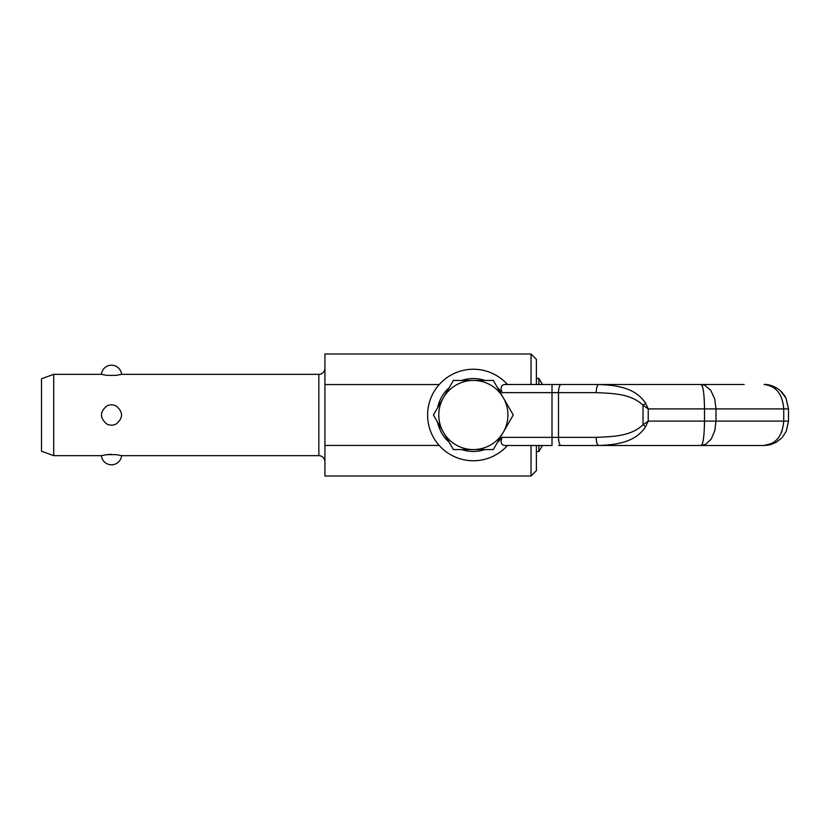 <?xml version="1.0" encoding="UTF-8"?>
<svg xmlns="http://www.w3.org/2000/svg" width="830" height="830" viewBox="0 0 830 830"><rect width="100%" height="100%" fill="white"/><g stroke="black" fill="none" stroke-linecap="round" stroke-linejoin="round"><path stroke-width="1.25" d="M443.417 397.715L433.436 415L453.398 449.57L493.311 449.57L513.262 415L493.311 380.431L453.398 380.431L443.417 397.715A34.57 34.57 0 0 1 503.291 397.715A34.57 34.57 0 0 1 473.349 449.57A34.57 34.57 0 0 1 443.417 397.715M507.452 445.502A45.743 45.743 0 0 1 427.606 415A45.743 45.743 0 0 1 507.452 384.498M437.628 407.748A36.447 36.447 0 0 1 449.206 387.693M461.771 380.431A36.447 36.447 0 0 1 484.928 380.431M497.502 387.693A36.447 36.447 0 0 1 502.14 392.632C500.2 387.589 501.133 384.871 504.941 384.498L561.111 384.498A8.134 2.604 90 0 0 558.507 392.632L558.507 437.369A8.134 2.604 90 0 0 561.111 445.502L744.178 445.502M558.611 384.498L552.002 384.498L552.002 445.502L504.941 445.502C501.133 445.139 500.2 442.421 502.14 437.369A36.447 36.447 0 0 1 497.502 442.307M484.928 449.57A36.447 36.447 0 0 1 461.771 449.57M449.206 442.307A36.447 36.447 0 0 1 437.628 422.252M744.178 384.498L598.783 384.498L744.178 384.498M562.003 445.502L558.611 445.502L562.003 445.502M561.111 445.502L558.611 445.502M550.414 384.498L542.405 384.498L538.888 378.407L536.388 378.407M536.388 451.593L538.888 451.593L542.405 445.502L550.414 445.502M782.317 437.337L786.228 431.382L788.5 421.101L788.5 408.9L788.5 421.101L716 421.101L716 408.9L714.755 399.116L710.739 390.276L704.629 385.182L701.132 384.498C703.176 385.898 704.297 394.032 704.504 408.9L788.5 408.9L785.969 398.078L780.47 390.816L777.243 388.347L767.999 384.819L764.098 384.498C775.988 385.898 782.534 394.032 783.738 408.9L783.738 421.101C782.534 435.968 775.988 444.102 764.098 445.502L598.783 445.502C615.175 444.818 635.261 442.836 645.626 426.662L648.23 421.101L643.022 424.804L645.626 426.662M598.783 384.498C597.195 384.985 596.334 387.693 596.179 392.632C612.052 393.441 630.541 393.368 643.022 405.196L648.23 408.9L645.626 403.339C635.261 387.164 615.175 385.182 598.783 384.498L561.111 384.498M596.428 440.865L596.179 437.369C612.052 436.559 630.541 436.632 643.022 424.804L643.022 405.196L645.626 403.339M701.132 445.502L705.791 444.268L711.258 438.977L714.838 430.563L716 421.101L648.23 421.101L648.23 408.9L704.504 408.9L704.504 421.101C704.297 435.968 703.176 444.102 701.132 445.502L701.215 445.492M781.57 438.126L776.216 442.276L770.8 444.558M769.182 444.673L764.098 445.502L776.216 442.276L769.618 444.87L765.281 445.461M782.254 430.407L781.341 432.783M776.984 439.506L774.151 442.058M780.48 390.816L785.315 396.844L783.427 394.011M780.428 390.774L778.924 389.519M502.14 437.369L596.179 437.369C596.334 442.307 597.195 445.015 598.783 445.502M597.444 444.341L597.019 443.365M596.448 389.011L596.998 386.687M597.444 385.66L597.942 384.933M106.831 375.357L116.148 375.357L106.831 375.357L101.374 374.34L53.701 374.34L41.5 378.781L41.5 451.219L53.701 455.66L101.374 455.66L106.831 454.643L116.148 454.643L121.605 455.66L318.834 455.66A6.101 6.101 0 0 1 324.924 461.76M324.924 368.24A6.101 6.101 0 0 1 318.834 374.34L121.605 374.34L116.148 375.357M111.49 454.373L107.921 454.539M536.388 384.498L536.388 359.349L531.034 354.005L324.924 354.005L324.924 475.995L531.034 475.995L536.388 470.651L536.388 445.502M106.831 405.963A10.168 10.168 0 0 1 116.148 405.963C123.317 411.991 123.317 418.009 116.148 424.037A10.168 10.168 0 0 1 106.831 424.037C99.673 418.009 99.673 411.991 106.831 405.963M531.034 354.005L531.034 384.498M439.195 384.57L324.924 384.57M324.924 445.43L439.195 445.43M531.034 445.502L531.034 475.995M538.888 378.407L538.888 384.498M538.888 445.502L538.888 451.593M53.701 374.34L53.701 455.66M596.179 392.632L502.14 392.632M318.834 374.34L318.834 455.66M776.216 442.276L764.181 445.502M702.304 384.581L701.215 384.508M775.002 387.071L777.243 388.347C772.149 385.494 767.771 384.207 764.098 384.498L764.191 384.498M782.68 393.088L781.383 391.677M772.066 385.836L765.291 384.539M101.374 455.66A10.168 10.168 0 0 0 121.605 455.66M121.605 374.34A10.168 10.168 0 0 0 101.374 374.34"/></g></svg>

